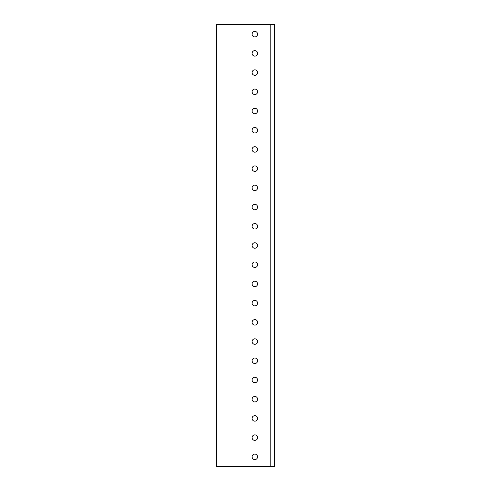<?xml version="1.0" encoding="UTF-8"?>
<svg xmlns="http://www.w3.org/2000/svg" width="491" height="491" viewBox="0 0 491 491"><rect width="100%" height="100%" fill="white"/><g stroke="black" fill="none" stroke-linecap="round" stroke-linejoin="round"><path stroke-width="0.74" d="M216.408 466.45L274.592 466.45L274.592 24.55L216.408 24.55L216.408 466.45M270.203 466.45L270.203 24.55M254.829 36.899A2.743 2.743 0 0 0 257.579 34.155A2.743 2.743 0 0 0 254.829 31.412A2.743 2.743 0 0 0 252.086 34.155A2.743 2.743 0 0 0 254.829 36.899A2.743 2.743 0 0 0 257.579 34.155A2.743 2.743 0 0 0 254.829 31.412A2.743 2.743 0 0 1 257.579 34.155A2.743 2.743 0 0 1 254.829 36.899M254.829 56.115A2.743 2.743 0 0 0 257.579 53.372A2.743 2.743 0 0 0 254.829 50.622A2.743 2.743 0 0 0 252.086 53.372A2.743 2.743 0 0 0 254.829 56.115A2.743 2.743 0 0 0 257.579 53.372A2.743 2.743 0 0 0 254.829 50.622A2.743 2.743 0 0 0 252.086 53.372A2.743 2.743 0 0 0 254.829 56.115A2.743 2.743 0 0 0 257.579 53.372A2.743 2.743 0 0 0 254.829 50.622M254.829 94.542A2.743 2.743 0 0 0 257.579 91.799A2.743 2.743 0 0 0 254.829 89.049A2.743 2.743 0 0 0 252.086 91.799A2.743 2.743 0 0 0 254.829 94.542A2.743 2.743 0 0 0 257.579 91.799A2.743 2.743 0 0 0 254.829 89.049A2.743 2.743 0 0 0 252.086 91.799A2.743 2.743 0 0 0 254.829 94.542A2.743 2.743 0 0 0 257.579 91.799A2.743 2.743 0 0 0 254.829 89.049M254.829 113.752A2.743 2.743 0 0 0 257.579 111.009A2.743 2.743 0 0 0 254.829 108.266A2.743 2.743 0 0 0 252.086 111.009A2.743 2.743 0 0 0 254.829 113.752A2.743 2.743 0 0 0 257.579 111.009A2.743 2.743 0 0 0 254.829 108.266A2.743 2.743 0 0 1 257.579 111.009A2.743 2.743 0 0 1 254.829 113.752M254.829 132.969A2.743 2.743 0 0 0 257.579 130.219A2.743 2.743 0 0 0 254.829 127.476A2.743 2.743 0 0 0 252.086 130.219A2.743 2.743 0 0 0 254.829 132.969A2.743 2.743 0 0 0 257.579 130.219A2.743 2.743 0 0 0 254.829 127.476A2.743 2.743 0 0 0 252.086 130.219A2.743 2.743 0 0 0 254.829 132.969A2.743 2.743 0 0 0 257.579 130.219A2.743 2.743 0 0 0 254.829 127.476M254.829 152.179A2.743 2.743 0 0 0 257.579 149.436A2.743 2.743 0 0 0 254.829 146.692A2.743 2.743 0 0 0 252.086 149.436A2.743 2.743 0 0 0 254.829 152.179A2.743 2.743 0 0 0 257.579 149.436A2.743 2.743 0 0 0 254.829 146.692A2.743 2.743 0 0 1 257.579 149.436A2.743 2.743 0 0 1 254.829 152.179M254.829 209.817A2.743 2.743 0 0 0 257.579 207.073A2.743 2.743 0 0 0 254.829 204.33A2.743 2.743 0 0 0 252.086 207.073A2.743 2.743 0 0 0 254.829 209.817A2.743 2.743 0 0 0 257.579 207.073A2.743 2.743 0 0 0 254.829 204.33A2.743 2.743 0 0 0 252.086 207.073A2.743 2.743 0 0 0 254.829 209.817A2.743 2.743 0 0 0 257.579 207.073A2.743 2.743 0 0 0 254.829 204.33M254.829 261.967A2.743 2.743 0 0 0 252.086 264.71A2.743 2.743 0 0 0 254.829 267.46A2.743 2.743 0 0 0 257.579 264.71A2.743 2.743 0 0 0 254.829 261.967A2.743 2.743 0 0 0 252.086 264.71A2.743 2.743 0 0 0 254.829 267.46A2.743 2.743 0 0 0 257.579 264.71A2.743 2.743 0 0 0 254.829 261.967M254.829 305.887A2.743 2.743 0 0 0 257.579 303.137A2.743 2.743 0 0 0 254.829 300.394A2.743 2.743 0 0 0 252.086 303.137A2.743 2.743 0 0 0 254.829 305.887A2.743 2.743 0 0 0 257.579 303.137A2.743 2.743 0 0 0 254.829 300.394A2.743 2.743 0 0 1 257.579 303.137A2.743 2.743 0 0 1 254.829 305.887M254.829 325.097A2.743 2.743 0 0 0 257.579 322.354A2.743 2.743 0 0 0 254.829 319.61A2.743 2.743 0 0 0 252.086 322.354A2.743 2.743 0 0 0 254.829 325.097A2.743 2.743 0 0 0 257.579 322.354A2.743 2.743 0 0 0 254.829 319.61A2.743 2.743 0 0 1 257.579 322.354A2.743 2.743 0 0 1 254.829 325.097M254.829 344.308A2.743 2.743 0 0 0 257.579 341.564A2.743 2.743 0 0 0 254.829 338.821A2.743 2.743 0 0 0 252.086 341.564A2.743 2.743 0 0 0 254.829 344.308A2.743 2.743 0 0 0 257.579 341.564A2.743 2.743 0 0 0 254.829 338.821A2.743 2.743 0 0 1 257.579 341.564A2.743 2.743 0 0 1 254.829 344.308M254.829 382.735A2.743 2.743 0 0 0 257.579 379.991A2.743 2.743 0 0 0 254.829 377.248A2.743 2.743 0 0 0 252.086 379.991A2.743 2.743 0 0 0 254.829 382.735A2.743 2.743 0 0 0 257.579 379.991A2.743 2.743 0 0 0 254.829 377.248A2.743 2.743 0 0 1 257.579 379.991A2.743 2.743 0 0 1 254.829 382.735M254.829 401.951A2.743 2.743 0 0 0 257.579 399.201A2.743 2.743 0 0 0 254.829 396.458A2.743 2.743 0 0 0 252.086 399.201A2.743 2.743 0 0 0 254.829 401.951A2.743 2.743 0 0 0 257.579 399.201A2.743 2.743 0 0 0 254.829 396.458A2.743 2.743 0 0 1 257.579 399.201A2.743 2.743 0 0 1 254.829 401.951M254.829 440.378A2.743 2.743 0 0 0 257.579 437.628A2.743 2.743 0 0 0 254.829 434.885A2.743 2.743 0 0 0 252.086 437.628A2.743 2.743 0 0 0 254.829 440.378A2.743 2.743 0 0 0 257.579 437.628A2.743 2.743 0 0 0 254.829 434.885A2.743 2.743 0 0 1 257.579 437.628A2.743 2.743 0 0 1 254.829 440.378M254.829 459.588A2.743 2.743 0 0 0 257.579 456.845A2.743 2.743 0 0 0 254.829 454.101A2.743 2.743 0 0 0 252.086 456.845A2.743 2.743 0 0 0 254.829 459.588A2.743 2.743 0 0 0 257.579 456.845A2.743 2.743 0 0 0 254.829 454.101A2.743 2.743 0 0 1 257.579 456.845A2.743 2.743 0 0 1 254.829 459.588M254.829 75.326A2.743 2.743 0 0 0 257.579 72.582A2.743 2.743 0 0 0 254.829 69.839A2.743 2.743 0 0 0 252.086 72.582A2.743 2.743 0 0 0 254.829 75.326A2.743 2.743 0 0 0 257.579 72.582A2.743 2.743 0 0 0 254.829 69.839M254.829 171.39A2.743 2.743 0 0 0 257.579 168.646A2.743 2.743 0 0 0 254.829 165.903A2.743 2.743 0 0 0 252.086 168.646A2.743 2.743 0 0 0 254.829 171.39A2.743 2.743 0 0 0 257.579 168.646A2.743 2.743 0 0 0 254.829 165.903M254.829 190.606A2.743 2.743 0 0 0 257.579 187.863A2.743 2.743 0 0 0 254.829 185.113A2.743 2.743 0 0 0 252.086 187.863A2.743 2.743 0 0 0 254.829 190.606A2.743 2.743 0 0 0 257.579 187.863A2.743 2.743 0 0 0 254.829 185.113M254.829 229.033A2.743 2.743 0 0 0 257.579 226.29A2.743 2.743 0 0 0 254.829 223.54A2.743 2.743 0 0 0 252.086 226.29A2.743 2.743 0 0 0 254.829 229.033A2.743 2.743 0 0 0 257.579 226.29A2.743 2.743 0 0 0 254.829 223.54M254.829 248.243A2.743 2.743 0 0 0 257.579 245.5A2.743 2.743 0 0 0 254.829 242.757A2.743 2.743 0 0 0 252.086 245.5A2.743 2.743 0 0 0 254.829 248.243A2.743 2.743 0 0 0 257.579 245.5A2.743 2.743 0 0 0 254.829 242.757M254.829 286.67A2.743 2.743 0 0 0 257.579 283.927A2.743 2.743 0 0 0 254.829 281.183A2.743 2.743 0 0 0 252.086 283.927A2.743 2.743 0 0 0 254.829 286.67A2.743 2.743 0 0 0 257.579 283.927A2.743 2.743 0 0 0 254.829 281.183M254.829 363.524A2.743 2.743 0 0 0 257.579 360.781A2.743 2.743 0 0 0 254.829 358.031A2.743 2.743 0 0 0 252.086 360.781A2.743 2.743 0 0 0 254.829 363.524A2.743 2.743 0 0 0 257.579 360.781A2.743 2.743 0 0 0 254.829 358.031M254.829 421.161A2.743 2.743 0 0 0 257.579 418.418A2.743 2.743 0 0 0 254.829 415.674A2.743 2.743 0 0 0 252.086 418.418A2.743 2.743 0 0 0 254.829 421.161A2.743 2.743 0 0 0 257.579 418.418A2.743 2.743 0 0 0 254.829 415.674"/></g></svg>
